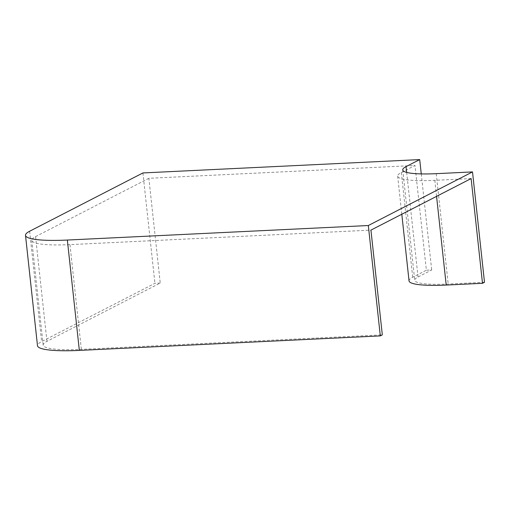 <?xml version="1.0" encoding="UTF-8"?>
<svg xmlns="http://www.w3.org/2000/svg" width="510" height="510" viewBox="0 0 510 510"><rect width="100%" height="100%" fill="white"/><g stroke="black" fill="none" stroke-linecap="round" stroke-linejoin="round"><path stroke-width="0.38" stroke-dasharray="2.55 1.91" d="M471.119 178.57L434.826 180.317A57.719 8.772 173.8 0 1 397.66 176.148A57.719 8.772 173.8 0 1 401.332 172.501L414.993 165.469L148.863 178.302L160.242 283.044L46.945 341.349A59.281 9.014 -6.2 0 0 43.178 345.091A59.281 9.014 -6.2 0 0 81.345 349.375L382.315 334.866M160.242 283.044L154.919 283.305L41.622 341.604A64.999 9.881 -6.2 0 0 37.491 345.71M484.5 282.279L448.207 284.032A52.001 7.905 173.8 0 1 414.726 280.27A52.001 7.905 173.8 0 1 418.034 276.987L431.696 269.956L426.373 270.217L414.993 165.469M421.26 173.91L431.696 269.956M142.927 172.941L154.919 283.305M409.039 280.889A57.719 8.772 173.8 0 1 412.711 277.242L426.373 270.217M148.863 178.302L35.566 236.602A59.281 9.014 -6.2 0 0 31.799 240.344A59.281 9.014 -6.2 0 0 69.966 244.628L370.936 230.118M436.222 173.668L448.207 284.032M406.674 172.405L418.034 276.987M29.637 231.24L41.622 341.604M69.966 244.628L81.345 349.375M434.826 180.317L436.566 196.344M401.332 172.501L412.711 277.242M35.566 236.602L46.945 341.349M402.741 169.906L414.726 280.27M397.66 176.148L401.803 214.238M31.799 240.344L43.178 345.091"/><path stroke-width="0.76" d="M419.704 159.592L142.927 172.941L29.637 231.24A64.999 9.881 -6.2 0 0 25.5 235.346L37.491 345.71A64.999 9.881 -6.2 0 0 79.343 350.408L380.313 335.899L382.315 334.866L370.936 230.118L471.119 178.57L482.498 283.311L484.5 282.279L472.509 171.915L436.222 173.668A52.001 7.905 173.8 0 1 402.741 169.906A52.001 7.905 173.8 0 1 406.049 166.623L419.704 159.592L421.26 173.91M25.5 235.346A64.999 9.881 -6.2 0 0 67.352 240.044L368.322 225.528L380.313 335.899M368.322 225.528L472.509 171.915M482.498 283.311L446.205 285.058A57.719 8.772 173.8 0 1 409.039 280.889L401.803 214.238M67.352 240.044L79.343 350.408M406.049 166.623L406.674 172.405M436.566 196.344L446.205 285.058"/></g></svg>
